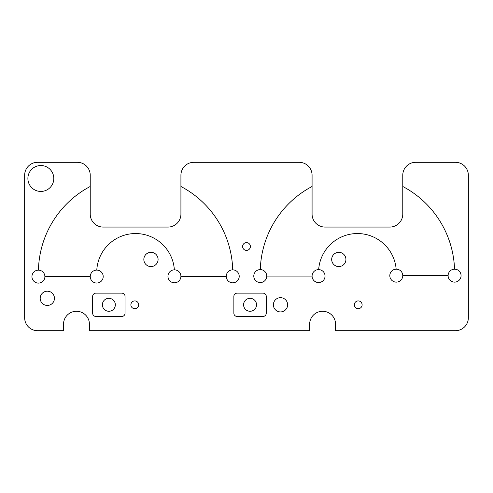 <?xml version="1.0" encoding="UTF-8"?>
<svg xmlns="http://www.w3.org/2000/svg" width="493" height="493" viewBox="0 0 493 493"><rect width="100%" height="100%" fill="white"/><g stroke="black" fill="none" stroke-linecap="round" stroke-linejoin="round"><path stroke-width="0.74" d="M138.65 304.797A3.889 3.889 0 0 0 132.82 301.433A3.889 3.889 0 0 0 132.82 308.162A3.889 3.889 0 0 0 138.65 304.797M402.769 186.477L402.769 214.116A12.954 12.954 0 0 1 389.809 227.07L325.041 227.07A12.954 12.954 0 0 1 312.081 214.116L312.081 186.477A97.158 97.158 0 0 0 260.304 269.597A6.477 6.477 0 0 0 253.784 276.049A6.477 6.477 0 0 0 260.249 282.551A6.477 6.477 0 0 0 266.744 276.074L312.087 276.074A6.477 6.477 0 0 0 318.564 282.551A6.477 6.477 0 0 0 325.041 276.074A6.477 6.477 0 0 0 318.663 269.597A38.867 38.867 0 0 1 357.209 233.546A38.867 38.867 0 0 1 396.156 269.172A6.477 6.477 0 0 0 389.815 275.741A6.477 6.477 0 0 0 396.335 282.125A6.477 6.477 0 0 0 402.769 275.649L448.106 275.649A6.477 6.477 0 0 0 454.583 282.125A6.477 6.477 0 0 0 461.066 275.649A6.477 6.477 0 0 0 454.534 269.172A97.158 97.158 0 0 0 402.769 186.477L402.769 175.249A12.954 12.954 0 0 1 415.722 162.296L455.396 162.296A12.954 12.954 0 0 1 468.35 175.249L468.35 317.751A12.954 12.954 0 0 1 455.396 330.704L335.567 330.704L335.567 324.228A12.954 12.954 0 0 0 322.607 311.274A12.954 12.954 0 0 0 309.653 324.228L309.653 330.704L89.424 330.704L89.424 324.228A12.954 12.954 0 0 0 76.47 311.274A12.954 12.954 0 0 0 63.517 324.228L63.517 330.704L37.604 330.704A12.954 12.954 0 0 1 24.65 317.751L24.65 175.249A12.954 12.954 0 0 1 37.604 162.296L77.278 162.296A12.954 12.954 0 0 1 90.231 175.249L90.231 186.477A97.158 97.158 0 0 0 38.442 270.152A6.477 6.477 0 0 0 31.94 276.61A6.477 6.477 0 0 0 38.405 283.105A6.477 6.477 0 0 0 44.894 276.622A6.477 6.477 0 0 0 38.442 270.152M266.744 276.074A6.477 6.477 0 0 0 260.304 269.597M250.389 246.5A3.889 3.889 0 0 0 244.559 243.135A3.889 3.889 0 0 0 244.559 249.865A3.889 3.889 0 0 0 250.389 246.5M345.926 259.454A7.124 7.124 0 0 0 335.24 253.285A7.124 7.124 0 0 0 335.24 265.622A7.124 7.124 0 0 0 345.926 259.454M115.331 304.797A6.477 6.477 0 0 0 105.619 299.189A6.477 6.477 0 0 0 105.619 310.405A6.477 6.477 0 0 0 115.331 304.797M454.534 269.172A6.477 6.477 0 0 0 448.106 275.649M402.769 275.649A6.477 6.477 0 0 0 396.156 269.172M96.782 270.09A6.477 6.477 0 0 0 90.244 276.573A6.477 6.477 0 0 0 96.727 283.044A6.477 6.477 0 0 0 103.197 276.567A6.477 6.477 0 0 0 96.782 270.09A38.867 38.867 0 0 1 135.446 233.546A38.867 38.867 0 0 1 174.356 269.837A6.477 6.477 0 0 0 167.959 276.37A6.477 6.477 0 0 0 174.46 282.791A6.477 6.477 0 0 0 180.913 276.314A6.477 6.477 0 0 0 174.356 269.837M180.913 276.314L226.256 276.333A6.477 6.477 0 0 0 232.733 282.809A6.477 6.477 0 0 0 239.216 276.333A6.477 6.477 0 0 0 232.702 269.856A6.477 6.477 0 0 0 226.256 276.333M318.663 269.597A6.477 6.477 0 0 0 312.087 276.074M256.539 304.797A6.477 6.477 0 0 0 246.827 299.189A6.477 6.477 0 0 0 246.827 310.405A6.477 6.477 0 0 0 256.539 304.797M362.121 304.797A3.889 3.889 0 0 0 356.291 301.433A3.889 3.889 0 0 0 356.291 308.162A3.889 3.889 0 0 0 362.121 304.797M54.446 298.32A7.124 7.124 0 0 0 43.76 292.146A7.124 7.124 0 0 0 43.76 304.489A7.124 7.124 0 0 0 54.446 298.32M158.087 259.454A7.124 7.124 0 0 0 147.395 253.285A7.124 7.124 0 0 0 147.395 265.622A7.124 7.124 0 0 0 158.087 259.454M287.629 304.797A7.124 7.124 0 0 0 276.943 298.629A7.124 7.124 0 0 0 276.943 310.966A7.124 7.124 0 0 0 287.629 304.797M27.891 178.491A12.954 12.954 0 0 0 47.322 189.706A12.954 12.954 0 0 0 47.322 167.269A12.954 12.954 0 0 0 27.891 178.491M121.808 293.138L95.901 293.138A3.241 3.241 0 0 0 92.659 296.373L92.659 313.215A3.241 3.241 0 0 0 95.901 316.457L121.808 316.457A3.241 3.241 0 0 0 125.049 313.215L125.049 296.373A3.241 3.241 0 0 0 121.808 293.138M233.867 296.373L233.867 313.215A3.241 3.241 0 0 0 237.108 316.457L263.015 316.457A3.241 3.241 0 0 0 266.257 313.215L266.257 296.373A3.241 3.241 0 0 0 263.015 293.138L237.108 293.138A3.241 3.241 0 0 0 233.867 296.373M232.702 269.856A97.158 97.158 0 0 0 180.919 186.477L180.919 214.116A12.954 12.954 0 0 1 167.959 227.07L103.191 227.07A12.954 12.954 0 0 1 90.231 214.116L90.231 186.477M44.894 276.622L90.244 276.573M180.919 186.477L180.919 175.249A12.954 12.954 0 0 1 193.872 162.296L299.128 162.296A12.954 12.954 0 0 1 312.081 175.249L312.081 186.477"/></g></svg>
